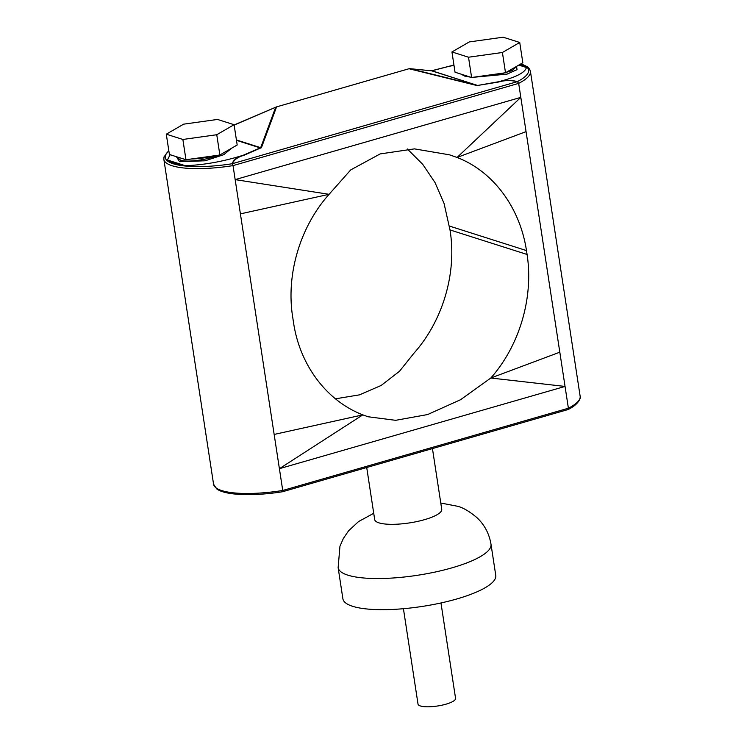 <?xml version="1.0" encoding="UTF-8"?>
<svg xmlns="http://www.w3.org/2000/svg" width="744" height="744" viewBox="0 0 744 744"><rect width="100%" height="100%" fill="white"/><g stroke="black" fill="none" stroke-linecap="round" stroke-linejoin="round"><path stroke-width="1.12" d="M440.969 602.956L455.57 698.374A18.991 4.808 171.3 0 1 445.982 704.177A18.991 4.808 171.3 0 1 418.026 704.122L403.425 608.704M366.718 467.511L374.688 519.554A33.917 8.584 -8.7 0 0 378.947 522.855A33.917 8.584 -8.7 0 0 417.31 521.47A33.917 8.584 -8.7 0 0 441.741 509.296L432.45 448.586M373.73 513.295L358.599 521.535L348.601 530.779L343.347 538.479L339.952 546.254L338.129 567.644L342.891 598.781A77.33 19.567 -8.7 0 0 352.6 606.295A77.33 19.567 -8.7 0 0 440.085 603.151A77.33 19.567 -8.7 0 0 495.764 575.382L491.003 544.245C489.264 533.792 484.614 524.957 477.053 517.74C469.194 511.175 462.517 507.306 457.002 506.153L440.783 503.037M500.368 73.479A27.128 6.863 171.3 0 1 493.57 74.995L493.477 74.447M176.933 156.863L180.429 160.09C185.888 162.536 205.828 160.165 216.699 155.784L218.132 155.245M231.672 148.177L223.805 154.668L205.112 160.788L179.527 161.699L176.43 156.705M470.701 77.209L464.498 76.037L461.289 74.214M480.55 76.251L502.349 73.544L512.523 70.438L516.243 66.56M477.016 85.56L409.033 68.736L276.573 106.876L261.451 147.628L243.837 155.338C237.624 157.114 233.83 159.895 232.435 163.68L517.21 81.691C510.914 80.12 504.674 80.231 498.461 82.035L477.016 85.56L498.238 81.803C515.797 77.367 525.18 72.605 526.417 67.509L526.324 66.635A64.235 16.256 -8.7 0 0 520.828 63.91M431.799 70.745L453.942 65.053L431.706 70.838L410.074 68.708L477.23 85.328L431.706 70.838A1.358 1.293 95.6 0 0 431.343 70.801M170.125 154.696L167.381 159.979L167.484 160.964A64.235 16.256 -8.7 0 0 182.289 165.68L185.358 165.707C204.47 164.935 223.842 161.42 243.465 155.152L260.679 147.684A1.358 1.079 20.4 0 1 261.451 147.628M498.461 82.035L498.238 81.803C504.627 79.98 511.016 79.915 517.396 81.617L518.67 83.375L520.819 97.38L457.067 157.468C493.188 171.343 519.991 207.557 526.482 250.579L527.077 254.467L449.999 229.933C457.104 272.974 442.801 320.943 413.72 353.474L399.491 371.284L381.151 385.466L359.426 394.869L335.479 398.812M527.077 254.467C533.708 297.172 519.805 345.272 490.817 378.017L460.601 399.695L427.633 414.548L395.603 420.323L368.057 416.761L362.83 414.864L279.4 468.683L274.155 434.431L362.83 414.864C326.514 400.923 299.441 364.625 293.406 321.743L292.811 317.855C285.724 275.001 299.897 226.994 329.081 194.314L235.169 179.62L240.405 213.872L329.081 194.314L350.722 169.902L380.147 153.924L414.454 148.874L449.59 154.845L457.067 157.468L526.054 131.632L520.819 97.38L235.169 179.62L233.021 165.614L232.193 163.736A64.235 16.256 171.3 0 1 185.2 166.014A64.235 16.256 171.3 0 1 182.289 165.68L167.484 160.964A64.235 16.256 -8.7 0 1 166.517 160.072A64.235 16.256 -8.7 0 1 168.842 150.893M449.999 229.933L444.047 203.4L435.008 182.531L422.676 164.266L407.331 148.977M282.618 491.728C253.323 496.388 224.911 495.476 216.578 488.78L213.565 484.204A65.863 16.666 -8.7 0 0 282.739 490.473L282.618 491.719L567.812 409.618L568.388 408.233L526.054 131.632M213.565 484.204L163.857 159.346A65.863 16.666 171.3 0 0 233.021 165.614L518.67 83.375A65.863 16.666 171.3 0 0 530.435 71.368L580.143 396.227A65.863 16.666 -8.7 0 1 568.388 408.233L282.739 490.473L279.4 468.683L565.049 386.434L490.817 378.017L559.804 352.191M240.405 213.872L274.155 434.431M567.812 409.609L567.932 409.563C578.609 404.745 581.334 397.268 580.143 396.227M517.396 81.617A64.235 16.256 -8.7 0 0 527.301 67.527A64.235 16.256 -8.7 0 0 526.324 66.635L519.749 64.533M516.541 66.383L517.034 69.648L507.036 74.13L472.505 77.376M453.998 65.398L449.106 66.309A1.358 0.772 75.5 0 0 448.883 66.318L453.942 65.035M518.801 65.081L526.417 67.509A27.128 24.385 56.4 0 1 527.301 67.527M185.2 166.014A27.128 5.98 -98.3 0 1 185.358 165.707L167.381 159.979A27.128 23.715 -133.8 0 0 166.517 160.072M232.193 163.736C233.402 159.839 237.169 156.984 243.465 155.152A1.358 0.725 67.3 0 1 243.837 155.338M236.471 140.337L260.53 148A1.358 0.725 67.3 0 1 260.902 148.186M236.415 139.956L260.679 147.684L275.615 107.424L276.573 106.876L234.137 125.094M478.15 85.644L431.883 70.754A1.358 0.772 75.5 0 0 431.669 70.754L448.883 66.318A1.358 0.772 75.5 0 0 448.762 66.365M409.042 68.736L410.074 68.708L409.042 68.736M237.187 144.996L219.861 155.003L185.963 159.737L169.39 154.464L166.293 134.19L183.61 124.174L217.508 119.44L234.081 124.713L237.187 144.996M234.081 124.713L216.755 134.729L219.861 155.003M216.755 134.729L182.866 139.463L185.963 159.737M182.866 139.463L166.293 134.19M522.827 62.756L505.511 72.763L471.612 77.497L455.04 72.224L451.943 51.95L469.259 41.934L503.158 37.2L519.731 42.473L522.827 62.756M519.731 42.473L502.405 52.489L505.511 72.763M502.405 52.489L468.515 57.223L471.612 77.497M468.515 57.223L451.943 51.95M338.129 567.644A77.33 19.567 -8.7 0 0 347.839 575.159A77.33 19.567 -8.7 0 0 435.314 572.006A77.33 19.567 -8.7 0 0 491.003 544.245M214.718 155.719A27.128 6.863 171.3 0 1 191.636 158.946M513.927 67.899A27.128 6.863 171.3 0 1 510.012 70.159M180.429 160.09A1.358 1.172 -72.3 0 1 179.527 161.699M464.498 76.037A1.358 1.172 107.7 0 0 465.288 75.488M276.34 106.959L234.118 124.955L276.098 107.08M526.482 250.579L449.404 226.046M530.435 71.368L529.589 69.099L527.44 66.802L521.079 63.761M168.795 150.567L163.987 156.947L163.857 159.346M409.823 68.671L431.52 70.81"/></g></svg>
